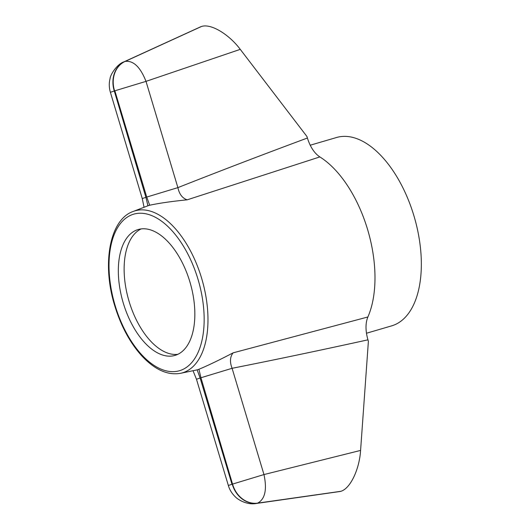 <?xml version="1.0" encoding="UTF-8"?>
<svg xmlns="http://www.w3.org/2000/svg" width="530" height="530" viewBox="0 0 530 530"><rect width="100%" height="100%" fill="white"/><g stroke="black" fill="none" stroke-linecap="round" stroke-linejoin="round"><path stroke-width="0.79" d="M198.922 369.284C207.926 365.528 219.321 360.049 233.114 352.841L367.873 316.986C365.369 323.194 365.395 330.806 367.939 339.836L368.39 341.34L360.585 450.414C359.525 468.573 350.648 488.455 340.896 491.297L257.64 503.129A24.976 21.134 -107.6 0 1 232.703 484.606L200.943 377.744L198.922 369.284A85.668 45.646 73.7 0 1 197.147 369.854L200.108 378.009L231.988 484.268L232.703 484.606M231.988 484.268L228.351 485.5C229.583 489.766 231.882 493.516 235.254 496.749C237.738 499.565 247.013 505.236 256.182 503.487L340.896 491.297M340.445 491.442L256.182 503.487M367.939 339.836C319.703 350.429 274.421 359.916 232.094 368.297L200.943 377.744M360.585 450.414L263.973 474.562L232.822 484.003M366.462 333.244L391.677 325.857A98.129 52.291 -106.3 0 0 414.275 216.982A98.129 52.291 -106.3 0 0 336.51 137.515L310.216 145.213M146.737 197.067L114.858 90.809L146.008 81.368L240.262 49.356L306.943 136.508L307.393 138.019C310.242 146.962 314.389 153.263 319.848 156.926L187.203 199.817C171.72 201.373 159.219 203.182 149.698 205.223L146.737 197.067L177.888 187.627C217.969 171.766 261.138 155.23 307.393 138.019M201.002 26.639L124.013 61.824L201.453 26.5C211 23.181 229.344 34.662 240.262 49.356M114.858 90.809L114.434 90.385A24.976 21.134 -107.6 0 1 125.12 61.42L124.835 61.513A24.976 21.134 -107.6 0 0 114.142 90.471L145.909 197.332L147.923 205.786A85.668 45.646 73.7 0 1 149.698 205.223M147.923 205.786L133.136 211.483A84.396 44.977 -106.3 0 1 160.57 215.856A84.396 44.977 -106.3 0 1 201.612 278.204A84.396 44.977 -106.3 0 1 180.544 373.312L197.147 369.854M367.873 316.986A98.129 52.291 -106.3 0 0 319.848 156.926M175.43 355.279A65.574 34.947 -106.3 0 0 190.012 282.265A65.574 34.947 -106.3 0 0 138.151 229.536A65.574 34.947 -106.3 0 0 123.053 302.292A65.574 34.947 -106.3 0 0 175.026 355.398A65.574 34.947 -106.3 0 0 175.43 355.279M201.453 26.5L125.12 61.42C133.381 60.36 140.344 67.005 146.008 81.368L177.888 187.627C179.319 194.225 182.419 198.286 187.203 199.81M233.114 352.848C229.994 356.816 229.649 361.964 232.094 368.297L263.973 474.562C267.166 489.654 265.053 499.174 257.64 503.129L257.355 503.222A24.976 21.134 -107.6 0 1 232.418 484.692M193.039 370.748L196.471 379.242L200.108 378.009M145.909 197.332L142.278 198.565M114.029 91.074L110.386 92.313L142.265 198.571L144.054 207.276M141.119 228.927A65.574 34.947 -106.3 0 0 128.85 300.596A65.574 34.947 -106.3 0 0 177.855 354.318M198.008 279.297A81.554 43.453 73.7 0 1 156.171 366.7A81.554 43.453 73.7 0 1 115.586 231.411A81.554 43.453 73.7 0 1 198.008 279.297M228.351 485.5L196.471 379.242M180.544 373.312C167.659 375.558 154.694 369.695 141.656 355.723C130.055 342.811 121.151 326.374 114.944 306.413C101.535 264.205 109.657 219.453 133.136 211.483M124.013 61.824C117.249 63.978 110.333 74.478 110.055 78.712C108.915 83.058 109.028 87.589 110.386 92.313"/></g></svg>
